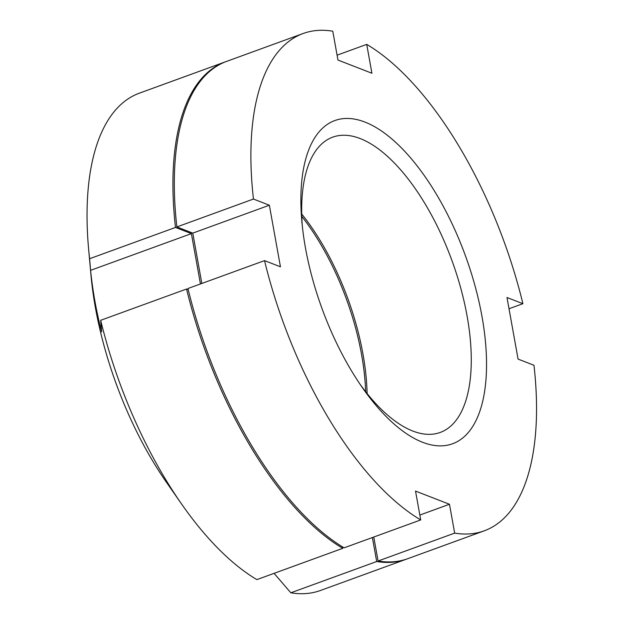<?xml version="1.0" encoding="UTF-8"?>
<svg xmlns="http://www.w3.org/2000/svg" width="624" height="624" viewBox="0 0 624 624"><rect width="100%" height="100%" fill="white"/><g stroke="black" fill="none" stroke-linecap="round" stroke-linejoin="round"><path stroke-width="0.94" d="M253.453 199.048L176.873 226.941L192.785 233.119L269.357 205.226L253.453 199.048A264.631 117.554 70 0 1 303.147 33.509A264.631 117.554 70 0 1 332.771 31.2L337.966 60.052L371.912 73.242L366.725 44.382L337.085 55.177M420.709 519.932L344.136 547.825A264.631 117.554 -110 0 1 187.949 288.514L264.529 260.621A264.631 117.554 70 0 0 420.709 519.932L415.522 491.08L449.467 504.262L454.662 533.114A264.631 117.554 70 0 0 484.286 530.806A264.631 117.554 70 0 0 533.98 365.274L518.076 359.096L506.992 297.515L522.904 303.701A264.631 117.554 70 0 0 366.725 44.382M373.768 537.03L378.082 561.015A264.631 117.554 -110 0 0 407.714 558.698L484.286 530.806M176.873 226.941A264.631 117.554 -110 0 1 226.567 61.402L303.147 33.509M192.785 233.119L201.841 283.452M301.72 214.024A157.123 69.794 -110 0 1 367.099 393.502M302.297 225.857A157.123 69.794 -110 0 1 332.701 137.163A157.123 69.794 -110 0 1 360.165 138.551A157.123 69.794 -110 0 1 460.863 288.569A157.123 69.794 -110 0 1 440.255 432.432A157.123 69.794 -110 0 1 412.792 431.036A157.123 69.794 -110 0 1 359.923 384.072M422.518 442.252A172.006 76.409 -110 0 1 362.224 387.418A172.006 76.409 -110 0 1 301.899 221.816A172.006 76.409 -110 0 1 364.907 122.062A172.006 76.409 -110 0 1 481.978 316.438A172.006 76.409 -110 0 1 422.518 442.252M264.529 260.621L280.441 266.799L269.357 205.226M522.904 303.701L509.012 308.755M454.662 533.114L378.082 561.015M419.835 515.057L449.467 504.262M88.608 248.999L90.979 275.192A215.015 95.511 70 0 0 166.39 482.204L181.42 503.786A264.631 117.554 -110 0 1 100.682 320.299L101.657 331.921C96.439 311.953 92.75 291.424 90.581 270.348L89.606 258.726A264.631 117.554 -110 0 1 88.608 248.999A264.631 117.554 -110 0 1 139.3 93.194L225.178 61.909A264.631 117.554 -110 0 1 225.872 61.667M407.012 558.948A264.631 117.554 -110 0 1 406.318 559.205L320.44 590.491A264.631 117.554 -110 0 1 290.815 592.8L274.084 573.339M342.467 546.827L342.74 548.332A264.631 117.554 -110 0 1 186.56 289.021L100.682 320.299M188.237 289.669L186.56 289.021M225.178 61.909A264.631 117.554 -110 0 0 175.484 227.448L191.389 233.626L200.444 283.959M406.318 559.205A264.631 117.554 -110 0 1 376.693 561.522L290.815 592.8M372.372 537.537L376.693 561.522M301.782 216.364A157.123 69.794 -110 0 1 365.641 391.669M342.74 548.332L256.862 579.618A264.631 117.554 -110 0 1 181.42 503.786M175.484 227.448L89.606 258.726M90.581 270.348L191.389 233.626"/></g></svg>
